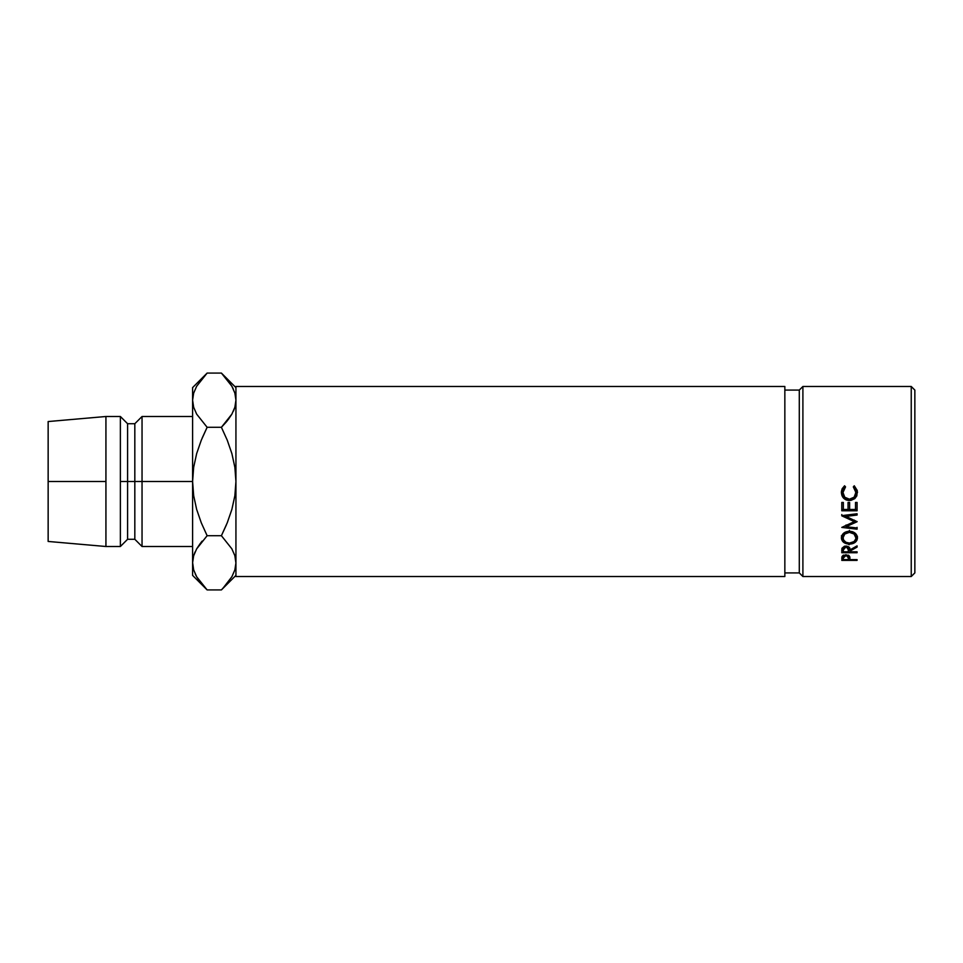 <?xml version="1.0" encoding="UTF-8"?>
<svg xmlns="http://www.w3.org/2000/svg" width="963" height="963" viewBox="0 0 963 963"><rect width="100%" height="100%" fill="white"/><g stroke="black" fill="none" stroke-linecap="round" stroke-linejoin="round"><path stroke-width="1.44" d="M911.239 576.524L914.85 572.913L914.85 390.087L911.239 386.476L911.239 576.524L911.239 386.476L802.901 386.476L799.29 390.087L799.29 572.913L802.901 576.524L802.901 386.476L802.901 576.524L911.239 576.524L802.901 576.524L799.29 572.913L799.29 390.087L784.845 390.087L799.29 390.087L802.901 386.476L911.239 386.476L914.85 390.087L914.85 572.913L911.239 576.524M844.587 485.773L845.502 486.977L843.588 489.445L842.962 492.514L844.78 497.245L849.438 499.195L854.133 497.197L855.89 492.418L855.24 489.409L853.35 486.977L854.253 485.773L857.275 490.516L856.841 495.837L854.783 498.641L850.811 500.435L846.224 499.966L843.624 498.172L841.927 495.536L841.433 491.443L842.168 488.71L844.587 485.773L841.385 492.43C841.734 497.39 844.382 500.098 849.342 500.543L854.783 498.641L857.467 492.406L854.253 485.773L853.35 486.977L855.89 492.418C855.71 496.571 853.555 498.834 849.438 499.195C845.406 498.798 843.251 496.559 842.962 492.514L845.502 486.977L844.587 485.773M841.782 510.775L841.782 502.457L843.347 502.457L843.347 509.463L848.054 509.463L848.054 502.457L849.619 502.457L849.619 509.463L855.505 509.463L855.505 502.457L857.07 502.457L857.07 510.775L841.782 510.775L857.07 510.775L857.07 502.457L855.505 502.457L855.505 509.463L849.619 509.463L849.619 502.457L848.054 502.457L848.054 509.463L843.347 509.463L843.347 502.457L841.782 502.457L841.782 510.775M857.07 521.477L846.044 526.701L857.07 527.977L857.07 529.181L841.782 527.423L854.325 521.621L841.782 515.65L857.07 513.748L857.07 515.036L846.068 516.397L857.07 521.753L846.068 516.397L846.068 515.073L846.068 516.397L857.07 515.036L857.07 513.748L841.782 515.831L841.782 514.531M841.782 552.726L841.987 548.248L844.551 546.165L849.173 547.249L850.016 549.885L857.07 545.877L857.07 547.104L850.016 551.053L850.016 551.811L857.07 551.811L857.07 552.726L841.782 552.726L857.07 552.726L857.07 551.811L850.016 551.811L850.016 551.053L857.07 547.104L857.07 545.877L850.016 549.885C850.269 547.646 848.885 546.346 845.875 546.021L841.987 548.248L841.782 550.667M848.62 531.227L852.508 531.684L855.12 533.165L857.323 536.572L856.901 540.303L852.568 543.674L846.405 543.686L843.769 542.398L841.542 539.196L841.951 535.404L843.684 533.201L848.62 531.227M841.782 560.382L842.529 555.844L845.887 554.76L849.173 555.795L850.016 559.611L857.07 559.611L857.07 560.382L841.782 560.382L857.07 560.382L857.07 559.611L850.016 559.611L849.763 556.662L845.887 554.76L842.011 556.59L841.782 558.672M784.845 572.913L799.29 572.913L784.845 572.913M226.365 421.914L221.406 427.295L227.256 440.199L231.89 453.621L234.876 467.38L235.935 481.5L235.935 386.476L784.845 386.476L784.845 576.524L235.935 576.524L784.845 576.524L784.845 386.476L235.935 386.476L235.935 576.524L235.935 481.5L234.876 495.668L231.878 509.403L227.256 522.789L221.406 535.705L231.842 548.814L234.864 555.687L235.935 562.813L234.888 569.831L231.89 576.729L222.694 588.61M142.043 481.5L192.6 481.5L192.6 575.393L192.6 562.813L193.671 569.94L192.6 562.813L193.647 555.795L196.645 548.898L207.129 535.705L201.279 522.801L196.645 509.379L193.659 495.62L192.6 481.5L142.043 481.5L142.043 416.498L142.043 481.5L134.82 481.5L142.043 481.5L142.043 546.503L142.043 481.5M48.15 421.553L48.15 481.5L48.15 421.553L105.93 416.498L105.93 481.5L105.93 416.498L120.375 416.498L120.375 481.5L120.375 416.498L127.598 423.72L127.598 481.5L127.598 423.72L134.82 423.72L134.82 481.5L134.82 423.72L142.043 416.498L192.6 416.498M127.598 481.5L134.82 481.5L120.375 481.5L127.598 481.5L127.598 539.28L127.598 481.5M105.93 481.5L48.15 481.5L105.93 481.5L105.93 546.503L105.93 481.5M193.659 407.253L192.6 400.187L193.647 393.169L192.6 400.187L193.659 407.265L192.6 400.187L192.6 481.5L193.659 467.332L196.657 453.597L201.279 440.211L207.129 427.295L196.693 414.186L193.671 407.313L192.6 400.187L192.6 387.608L192.6 562.813L193.647 555.795L196.645 548.898L201.267 542.181L196.669 548.85L200.244 543.493M48.15 481.5L48.15 541.447L48.15 481.5M48.15 541.447L105.93 546.503L120.375 546.503L120.375 481.5L120.375 546.503L127.598 539.28L134.82 539.28L134.82 481.5L134.82 539.28L142.043 546.503L192.6 546.503M195.104 551.895L193.659 555.747M192.6 562.428L193.671 569.94L196.693 576.813L193.671 569.94M202.17 541.086L201.279 542.169M205.119 587.851L201.375 583.59M195.272 574.104L196.645 576.729M201.279 583.458L196.693 576.813L207.129 589.922L221.406 589.922L207.129 589.922L192.6 575.393M193.647 393.169L196.645 386.271L207.129 373.078L221.406 373.078L231.842 386.187L234.864 393.06L235.935 400.187L234.888 407.205L231.89 414.102L221.406 427.295L227.256 440.199L231.89 453.621L234.876 467.38L235.935 481.5L234.876 495.668L231.878 509.403L227.256 522.789L221.406 535.705L226.413 524.835L221.406 535.705L231.842 548.814L234.864 555.687L235.935 562.813L234.876 555.735M207.129 535.705L221.406 535.705L207.129 535.705L201.279 522.801L196.645 509.379L193.659 495.62L192.6 481.5L193.659 467.332L196.657 453.597L201.279 440.211L207.129 427.295L202.122 438.165L207.129 427.295L221.406 427.295L207.129 427.295L196.693 414.186L193.671 407.313M233.431 411.105L234.876 407.253M234.888 393.169L235.935 400.187L234.888 407.205L231.89 414.102L227.268 420.819L231.866 414.15L228.291 419.507M223.404 375.137L227.003 379.229M233.263 388.896L231.89 386.271M235.935 563.199L234.876 555.747M194.995 552.136L193.671 555.687M235.935 562.813L234.888 569.831M227.268 583.446L221.406 589.922L235.935 575.393M227.256 379.542L231.842 386.187L234.864 393.06M221.406 427.295L227.256 420.831M233.54 410.864L234.864 407.313M235.935 387.608L221.406 373.078L207.129 373.078L192.6 387.608M857.07 559.611L857.07 560.382M849.932 557.384L848.475 557.384L849.932 557.384M843.347 557.384L841.843 557.384L843.347 557.384M845.887 554.76L848.475 558.059L848.475 555.145L848.451 559.611L843.347 559.611L848.451 559.611L848.078 556.458L845.887 555.627L845.887 554.76M843.347 555.085L843.347 559.611L843.347 557.986L845.887 555.627L843.744 556.433L843.347 557.986L843.347 555.085M857.467 537.848C857.01 533.815 854.325 531.6 849.414 531.203C844.455 531.612 841.782 533.863 841.385 537.944C841.843 541.82 844.551 543.878 849.498 544.119C854.386 543.818 857.046 541.724 857.467 537.848M857.359 536.764L855.541 539.701M849.498 543.084L849.498 544.119L849.498 543.084C845.466 542.795 843.287 541.062 842.962 537.884C843.227 534.609 845.37 532.768 849.414 532.358C853.423 532.671 855.577 534.513 855.89 537.884C855.625 541.098 853.483 542.831 849.486 543.084L854.061 541.567L855.782 538.907L855.89 535.741L855.89 537.884L854.073 534.008L849.414 532.358L849.414 530.432L849.414 532.358L844.792 534.02L842.962 537.884L843.877 533.033L842.962 535.741L843.456 539.894L845.983 542.325L849.486 543.084M843.395 539.786L841.493 536.8M855.156 540.014L857.431 536.307M841.385 535.801L843.769 540.074M855.782 534.73L855.072 533.129L855.782 534.73M857.07 545.877L857.07 547.104M850.016 549.885L850.016 551.053L850.016 549.885M857.07 551.811L857.07 552.726M850.016 550.017L848.463 550.017L850.016 550.017M843.347 550.017L841.794 550.017L843.347 550.017M849.173 544.745L847.994 543.951M845.863 546.021L848.463 549.897L848.463 547.297L848.451 551.811L843.347 551.811L848.451 551.811L848.066 548.007L845.863 547.02L845.863 546.021M843.347 547.249L843.347 551.811L843.347 549.849L845.863 547.02L843.72 547.995L843.347 549.849L843.347 547.249M841.782 515.831L854.325 521.621L841.782 527.423L857.07 529.181L857.07 527.977L846.044 526.701L846.044 524.979L846.044 526.701L857.07 521.753M855.674 520.839L854.325 521.416L855.674 520.839M854.325 521.621L854.325 520.092L854.325 521.621M848.355 517.468L843.732 515.398L848.355 517.468M846.044 526.147L844.623 525.991L846.044 526.147M857.07 529.181L857.07 527.363M843.347 508.404L843.347 502.457M848.054 508.404L848.054 502.457M849.619 508.404L849.619 502.457M855.505 508.404L855.505 502.457M857.07 509.668L841.782 509.668L857.07 509.668L857.07 502.457M841.782 509.668L841.782 502.457M845.502 486.772L842.962 492.514L843.588 489.144L845.502 486.772M855.854 491.262L853.35 486.772L855.24 489.108L855.794 493.261M841.927 494.994L843.624 497.546L846.224 499.255L850.811 499.713L853.591 498.798L856.191 496.487L857.467 491.997L854.783 498.641L854.783 497.991L849.342 499.821L849.342 500.543L849.342 499.821C844.382 499.388 841.734 496.788 841.385 492.009L841.927 495.018M848.475 558.059L848.475 555.145M848.463 549.897L848.463 547.297"/></g></svg>
